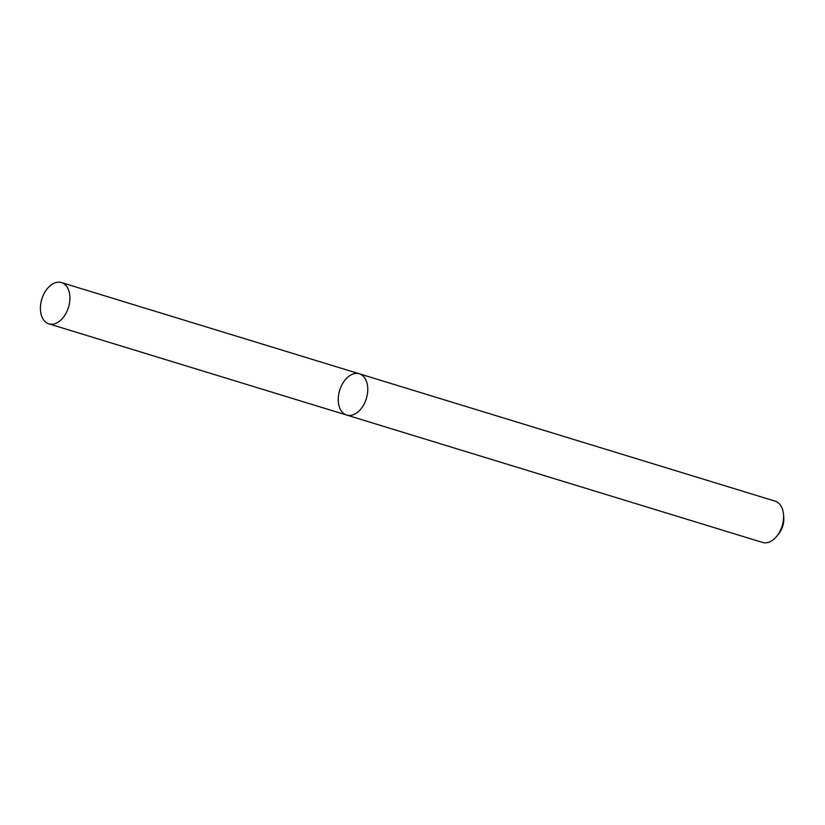 <?xml version="1.0" encoding="UTF-8"?>
<svg xmlns="http://www.w3.org/2000/svg" width="825" height="825" viewBox="0 0 825 825"><rect width="100%" height="100%" fill="white"/><g stroke="black" fill="none" stroke-linecap="round" stroke-linejoin="round"><path stroke-width="1.24" d="M776.789 536.198A21.584 13.953 -73 0 0 782.368 525.195A21.584 13.953 -73 0 0 783.492 514.326L783.75 517.306A16.345 10.57 -73 0 1 782.904 525.535A16.345 10.57 -73 0 1 778.676 533.868L776.789 536.198A21.584 13.953 -73 0 1 762.506 542.427L346.686 415.068A21.584 13.953 -73 0 0 366.558 397.836A21.584 13.953 -73 0 0 359.329 373.797A21.584 13.953 -73 0 0 339.663 390.349A21.584 13.953 -73 0 0 346.686 415.068A21.584 13.953 -73 0 0 366.558 397.836A21.584 13.953 -73 0 0 359.329 373.797L61.473 282.573A21.584 13.953 -73 0 0 41.807 299.114A21.584 13.953 -73 0 0 48.84 323.843A21.584 13.953 -73 0 0 68.702 306.611A21.584 13.953 -73 0 0 61.473 282.573M783.492 514.326A21.584 13.953 -73 0 0 775.139 501.157L359.329 373.797M346.686 415.068L48.84 323.843"/></g></svg>
